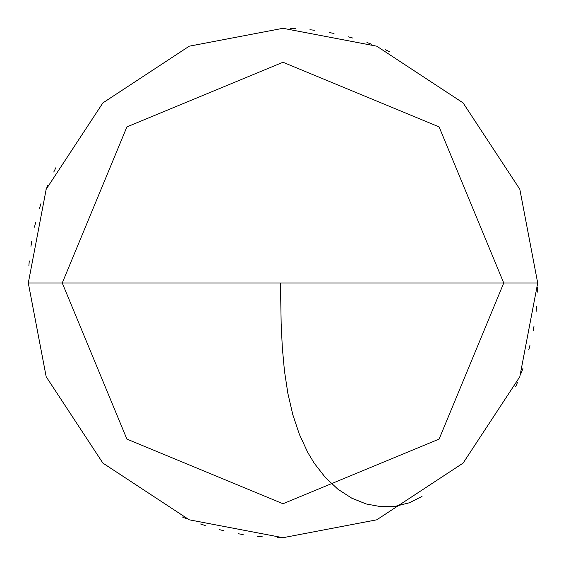 <?xml version="1.0" encoding="UTF-8"?>
<svg xmlns="http://www.w3.org/2000/svg" width="566" height="566" viewBox="0 0 566 566"><rect width="100%" height="100%" fill="white"/><g stroke="black" fill="none" stroke-linecap="round" stroke-linejoin="round"><path stroke-width="0.85" d="M503.74 283L439.089 439.089L283 503.74L126.911 439.089L62.26 283L503.74 283L439.089 126.911L283 62.26L126.911 126.911L62.26 283L28.3 283L46.186 189.249L102.899 102.899L189.249 46.186L283 28.3L376.751 46.186L463.101 102.899L519.814 189.249L537.7 283L519.814 189.249L463.101 102.899L376.751 46.186L283 28.3L189.249 46.186L102.899 102.899L46.186 189.249L28.3 283L46.186 376.751L102.899 463.101L189.249 519.814L283 537.7L376.751 519.814L463.101 463.101L519.814 376.751L537.7 283L62.26 283L126.911 126.911L283 62.26L439.089 126.911L503.74 283L537.7 283L519.814 376.751L463.101 463.101L376.751 519.814L283 537.7L189.249 519.814L102.899 463.101L46.186 376.751L28.3 283L62.26 283L126.911 439.089L283 503.74L439.089 439.089L503.74 283M280.453 283.028L281.161 323.611L282.321 347.602L284.457 370.949L287.875 393.405L292.806 414.673L299.414 434.455L307.755 452.439L314.272 463.271L325.408 477.562L337.973 489.265L351.677 498.122L366.145 503.959L380.925 506.676L395.507 506.259L409.381 502.778L422.017 496.417M515.683 386.585L517.628 382.107M521.251 373.051L522.927 368.473M528.771 349.859L530.002 345.14M533.165 330.848L534.035 326.051M536.094 311.562L536.596 306.708M537.537 292.106L537.665 287.231M389.535 51.648L385.085 49.652M371.515 44.176L366.924 42.521M352.972 38.099L348.274 36.804M334.025 33.465L329.235 32.531M314.774 30.288L309.927 29.729M295.339 28.597L290.464 28.406M55.921 167.642L53.756 172.014M47.756 185.365L45.931 189.886M40.971 203.654L39.5 208.302M35.608 222.41L34.498 227.157M31.703 241.526L30.953 246.344M29.262 260.884L28.887 265.744M182.379 516.984L186.879 518.866M200.583 523.996L205.217 525.531M219.275 529.599L224.009 530.774M238.336 533.752L243.147 534.566M257.657 536.434L262.518 536.872M277.128 537.629L282.01 537.7"/></g></svg>
